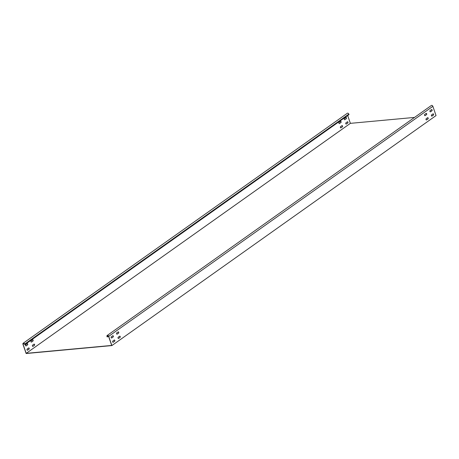 <?xml version="1.0" encoding="UTF-8"?>
<svg xmlns="http://www.w3.org/2000/svg" width="459" height="459" viewBox="0 0 459 459"><rect width="100%" height="100%" fill="white"/><g stroke="black" fill="none" stroke-linecap="round" stroke-linejoin="round"><path stroke-width="0.69" d="M32.428 346.017A0.66 0.43 84.7 0 0 33.014 346.35L34.414 345.357A0.66 0.43 84.7 0 0 34 344.152L32.595 345.151A0.66 0.43 84.7 0 0 32.428 346.017M32.801 346.407A0.66 0.43 84.7 0 0 32.882 346.367L34.287 345.369A0.66 0.43 84.7 0 0 34.086 344.112M30.948 341.72A0.66 0.43 84.7 0 0 31.533 342.053L32.939 341.06A0.66 0.43 84.7 0 0 32.52 339.855L31.114 340.853A0.66 0.43 84.7 0 0 30.948 341.72M31.321 342.11A0.66 0.43 84.7 0 0 31.401 342.07L32.807 341.071A0.66 0.43 84.7 0 0 32.606 339.815M27.024 349.85A0.66 0.43 84.7 0 0 27.609 350.188L29.015 349.19A0.66 0.43 84.7 0 0 28.601 347.985L27.196 348.983A0.66 0.43 84.7 0 0 27.024 349.85M27.397 350.24A0.66 0.43 84.7 0 0 27.483 350.2L28.883 349.201A0.66 0.43 84.7 0 0 28.682 347.945M25.543 345.552A0.66 0.43 84.7 0 0 26.129 345.891L27.534 344.893A0.66 0.43 84.7 0 0 27.121 343.688L25.715 344.686A0.66 0.43 84.7 0 0 25.543 345.552M25.916 345.943A0.66 0.43 84.7 0 0 26.002 345.902L27.402 344.904A0.66 0.43 84.7 0 0 27.201 343.648M344.893 119.724A0.66 0.43 -95.3 0 1 344.479 118.52L345.885 117.527A0.66 0.43 -95.3 0 1 346.298 118.726L344.766 119.736A0.66 0.43 -95.3 0 1 344.68 119.782M346.373 124.022A0.66 0.43 -95.3 0 1 345.96 122.817L347.365 121.824A0.66 0.43 -95.3 0 1 347.779 123.029L346.247 124.033A0.66 0.43 -95.3 0 1 346.161 124.079M339.488 123.557A0.66 0.43 -95.3 0 1 339.075 122.358L340.48 121.36A0.66 0.43 -95.3 0 1 340.894 122.564L339.362 123.569A0.66 0.43 -95.3 0 1 339.281 123.614M340.968 127.854A0.66 0.43 -95.3 0 1 340.555 126.655L341.961 125.657A0.66 0.43 -95.3 0 1 342.374 126.862L340.842 127.866A0.66 0.43 -95.3 0 1 340.756 127.912M116.569 333.791A0.66 0.43 -95.3 0 1 116.735 332.924L118.141 331.926A0.66 0.43 -95.3 0 1 118.554 333.131L117.154 334.129A0.66 0.43 -95.3 0 1 116.569 333.791M118.043 338.094A0.66 0.43 -95.3 0 1 118.215 337.222L119.621 336.223A0.66 0.43 -95.3 0 1 120.034 337.428L118.634 338.426A0.66 0.43 -95.3 0 1 118.043 338.094M111.164 337.629A0.66 0.43 -95.3 0 1 111.336 336.757L112.742 335.759A0.66 0.43 -95.3 0 1 113.155 336.963L111.749 337.962A0.66 0.43 -95.3 0 1 111.164 337.629M112.644 341.926A0.66 0.43 -95.3 0 1 112.816 341.054L114.216 340.056A0.66 0.43 -95.3 0 1 114.635 341.261L113.23 342.259A0.66 0.43 -95.3 0 1 112.644 341.926M431.58 114.893A0.66 0.43 84.7 0 0 431.994 116.093L433.399 115.1A0.66 0.43 84.7 0 0 432.98 113.895L431.58 114.893M430.1 110.596A0.66 0.43 84.7 0 0 430.513 111.795L431.919 110.803A0.66 0.43 84.7 0 0 431.506 109.598L430.1 110.596M426.176 118.726A0.66 0.43 84.7 0 0 426.589 119.925L427.995 118.933A0.66 0.43 84.7 0 0 427.581 117.728L426.176 118.726M424.695 114.429A0.66 0.43 84.7 0 0 425.109 115.628L426.514 114.635A0.66 0.43 84.7 0 0 426.101 113.43L424.695 114.429M347.692 115.559L350.378 123.351L414.546 117.412M431.443 115.846L432.349 115.76M23.151 343.263L347.32 113.27A1.13 0.803 54.6 0 1 348.834 114.113L349.006 114.63L24.843 344.623L24.666 344.107A1.13 0.803 -125.4 0 0 23.151 343.263A1.13 0.803 -125.4 0 0 22.95 344.267L26.134 353.516L111.881 345.575L436.05 115.576L432.866 106.327A1.13 0.803 54.6 0 0 431.351 105.484L107.188 335.483A1.13 0.803 -125.4 0 0 106.981 336.487L107.291 336.986L108.485 336.143M350.378 123.351L26.209 353.35L111.703 345.432L108.571 336.338A0.964 0.683 -125.4 0 0 107.113 336.47L107.291 336.986M107.188 335.483A1.13 0.803 -125.4 0 1 108.697 336.327L111.881 345.575M424.896 115.685A0.66 0.43 84.7 0 0 424.982 115.645L426.388 114.647A0.66 0.43 84.7 0 0 426.181 113.39M426.377 119.983A0.66 0.43 84.7 0 0 426.463 119.942L427.868 118.944A0.66 0.43 84.7 0 0 427.662 117.688M430.301 111.853A0.66 0.43 84.7 0 0 430.381 111.807L431.787 110.814A0.66 0.43 84.7 0 0 431.586 109.552M431.781 116.15A0.66 0.43 84.7 0 0 431.862 116.104L433.267 115.111A0.66 0.43 84.7 0 0 433.066 113.855M114.302 340.016A0.66 0.43 -95.3 0 1 114.503 341.272L113.098 342.271A0.66 0.43 -95.3 0 1 113.017 342.311M112.822 335.718A0.66 0.43 -95.3 0 1 113.023 336.975L111.623 337.973A0.66 0.43 -95.3 0 1 111.537 338.013M119.707 336.183A0.66 0.43 -95.3 0 1 119.908 337.44L118.502 338.438A0.66 0.43 -95.3 0 1 118.422 338.478M118.227 331.886A0.66 0.43 -95.3 0 1 118.428 333.142L117.022 334.141A0.66 0.43 -95.3 0 1 116.942 334.181M24.843 344.623L24.534 344.118A0.964 0.683 -125.4 0 0 23.076 344.256L26.209 353.35M342.041 125.611A0.66 0.43 -95.3 0 1 342.248 126.873L340.842 127.866M340.561 121.314A0.66 0.43 -95.3 0 1 340.767 122.576L339.362 123.569M347.446 121.778A0.66 0.43 -95.3 0 1 347.647 123.041L346.247 124.033M345.966 117.481A0.66 0.43 -95.3 0 1 346.166 118.743L344.766 119.736M107.113 336.47L108.146 335.741M108.697 336.327L432.866 106.327M23.076 344.256L24.115 343.521M24.666 344.107L348.834 114.113"/></g></svg>
